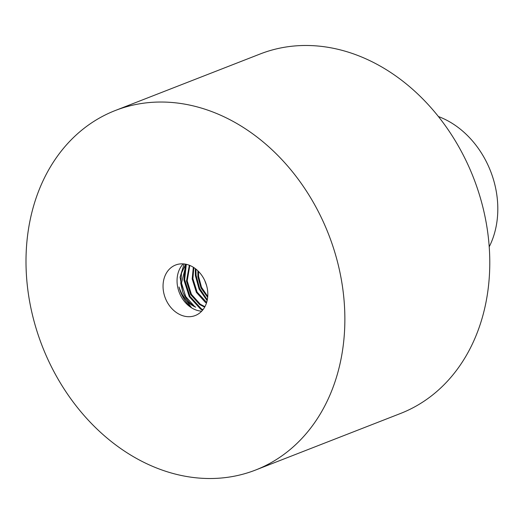 <?xml version="1.0" encoding="UTF-8"?>
<svg xmlns="http://www.w3.org/2000/svg" width="524" height="524" viewBox="0 0 524 524"><rect width="100%" height="100%" fill="white"/><g stroke="black" fill="none" stroke-linecap="round" stroke-linejoin="round"><path stroke-width="0.79" d="M195.282 268.589L195.367 275.558L199.113 289.156L207.137 300.638M195.937 269.107L196.081 275.277L199.657 288.501L207.308 299.82M185.241 265.635L183.957 280.012L189.288 296.676L200.45 308.944L202.539 310.228M186.289 264.319L184.671 279.731L190.002 296.394L201.164 308.669L202.919 309.763M185.706 264.201L181.507 273.115L180.773 283.366L182.706 291.868A27.183 21.654 -111.3 0 0 195.727 307.188C187.998 303.874 182.424 297.128 179.005 286.942A33.765 26.894 -111.3 0 0 191.489 307.784M182.241 294.495L191.594 307.85M204.917 306.678L200.286 304.228L191.391 294.311L187.192 280.857L189.812 265.445M189.341 265.255L186.478 281.139L190.677 294.593L199.572 304.51L204.668 307.13M206.659 302.44L197.096 292.091L192.898 278.637L193.847 267.587M193.317 267.247L192.184 278.912L196.382 292.366L205.277 302.283L206.469 303.042M207.753 296.486L201.491 287.263L198.603 276.41L198.517 271.445M197.876 270.81L197.889 276.685L200.98 287.984L207.674 297.383M204.74 280.53L206.594 285.567M182.706 291.868L180.073 277.183L184.107 263.952M195.727 307.188L194.581 306.455L185.686 296.538L181.487 283.084L186.144 264.293M161.32 102.029A192.963 153.702 -111.3 0 0 115.293 110.512A192.963 153.702 -111.3 0 0 33.287 318.31A192.963 153.702 -111.3 0 0 209.548 478.517A192.963 153.702 -111.3 0 0 255.574 470.035A192.963 153.702 -111.3 0 0 337.58 262.236A192.963 153.702 -111.3 0 0 161.32 102.029M115.293 110.512L260.205 53.965A192.963 153.702 68.7 0 1 306.232 45.483A192.963 153.702 68.7 0 1 482.493 205.69A192.963 153.702 68.7 0 1 400.487 413.488L255.574 470.035M188.823 316.712A27.097 21.589 -111.3 0 0 195.288 315.52A27.097 21.589 -111.3 0 0 206.803 286.333A27.097 21.589 -111.3 0 0 182.051 263.834A27.097 21.589 -111.3 0 0 175.586 265.026A27.097 21.589 -111.3 0 0 164.064 294.206A27.097 21.589 -111.3 0 0 188.823 316.712M438.378 116.518A85.759 68.31 68.7 0 1 489.213 246.797M183.203 263.873A27.097 21.589 -111.3 0 0 179.332 292.654A27.097 21.589 -111.3 0 0 201.674 311.204"/></g></svg>
